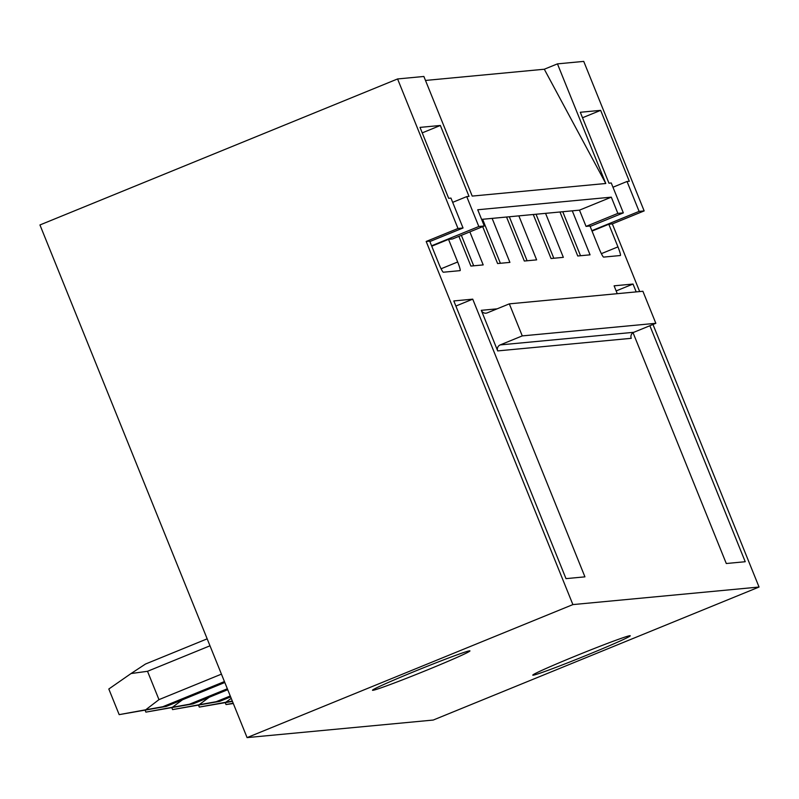 <?xml version="1.0" encoding="UTF-8"?>
<svg xmlns="http://www.w3.org/2000/svg" width="799" height="799" viewBox="0 0 799 799"><rect width="100%" height="100%" fill="white"/><g stroke="black" fill="none" stroke-linecap="round" stroke-linejoin="round"><path stroke-width="1.2" d="M639.669 291.565L612.334 223.9L644.154 210.916L583.739 61.393L557.452 63.87L544.299 69.233L605.782 183.49L472.209 196.085L423.879 76.464L397.582 78.951L39.95 224.958L247.081 737.607L572.893 604.593L426.177 241.458L457.997 228.474L397.582 78.951M544.299 69.233L425.477 80.449M429.862 241.538L463.04 227.995L457.997 228.474M463.04 227.995L450.956 198.092L448.668 198.302L420.014 127.391L440.369 125.473L469.023 196.384L466.736 196.604L478.821 226.507L484.284 225.987L477.732 209.757L611.305 197.163L579.485 210.147L481.617 219.375M644.154 210.916L639.1 211.385L627.025 181.483L629.312 181.273L600.658 110.352L580.304 112.269L608.958 183.191L611.245 182.971L623.33 212.874L617.857 213.393L611.305 197.163M605.782 183.49L557.452 63.87M487.26 312.868A4.614 4.584 84.6 0 1 481.298 310.322L497.687 350.911A4.614 4.584 84.6 0 1 500.204 344.908L522.266 335.9L509.323 303.86L487.26 312.868M522.266 335.9L655.839 323.305L642.895 291.265L509.323 303.86M655.839 323.305L633.777 332.304L500.204 344.908M497.687 350.911L631.26 338.317A4.614 4.584 84.6 0 1 633.777 332.304M469.852 231.88L483.195 264.908L470.891 266.067L458.886 236.364M484.284 225.987L452.474 238.981L448.529 239.35L457.677 261.992A9.218 1.009 -112.2 0 1 460.104 270.631A9.218 1.009 -112.2 0 1 460.074 270.641L443.355 272.219A9.218 1.009 -112.2 0 1 438.851 263.77L429.702 241.128L426.177 241.458M652.973 324.474L759.05 587.035L572.893 604.593M612.334 223.9L608.808 224.239L617.957 246.881A9.218 1.009 -112.2 0 1 620.394 255.51A9.218 1.009 -112.2 0 1 620.364 255.52L603.635 257.098A9.218 1.009 -112.2 0 1 599.13 248.649L589.982 226.007L586.047 226.387L617.857 213.393M579.485 210.147L586.047 226.387M572.274 210.826L590.062 254.831L577.747 255.99L559.969 211.985M545.567 213.353L563.345 257.348L551.04 258.516L533.263 214.512M518.851 215.87L536.628 259.875L524.324 261.033L506.546 217.028M492.134 218.387L509.912 262.392L497.607 263.55L482.696 226.646M649.877 325.742L745.227 561.727L726.291 563.515L633.038 332.694M617.267 293.682L614.101 285.822L633.028 284.044L616.159 290.926M636.204 291.895L633.028 284.044M472.738 299.156L453.812 300.943L566.002 578.636L584.938 576.848L472.738 299.156L455.869 306.047M759.05 587.035L433.238 720.049L247.081 737.607M575.52 656.019A52.554 1.728 -22 0 1 630.191 635.724A52.554 1.728 -22 0 1 587.505 654.89A52.554 1.728 -22 0 1 532.783 675.085A52.554 1.728 -22 0 1 575.52 656.019M415.23 671.14A52.554 1.728 -22 0 1 469.902 650.845A52.554 1.728 -22 0 1 427.215 670.011A52.554 1.728 -22 0 1 372.504 690.196A52.554 1.728 -22 0 1 415.23 671.14M562.756 211.725L580.533 255.73M536.039 214.242L553.817 258.247M509.333 216.769L527.11 260.774M482.616 219.286L500.394 263.29M461.373 235.345L473.677 265.807M591.869 230.671L639.1 211.385M592.039 231.081L608.808 224.239M612.963 187.226L627.025 181.483M582.521 117.753L600.658 110.352M590.151 226.427L623.33 212.874M422.232 132.874L440.369 125.473M452.673 202.347L466.736 196.604M431.58 245.792L478.821 226.507M431.75 246.202L448.529 239.35M225.278 702.711L226.027 704.558L233.198 703.25M233.308 703.529L226.027 704.558M231.221 698.366L225.847 702.231L232.309 701.073M198.561 705.227L199.311 707.085L225.847 702.231M232.449 701.412L199.311 707.085M230.631 696.908L219.675 701.382L216.189 701.702L230.252 695.969M209.168 697.277L199.131 704.748L216.189 701.702M171.855 707.744L172.604 709.602L199.131 704.748M219.675 701.382L172.604 709.602M227.725 689.707L192.958 703.899L189.473 704.229L227.345 688.768M182.452 699.804L172.414 707.265L189.473 704.229M145.138 710.261L145.887 712.119L172.414 707.265M192.958 703.899L145.887 712.119M207.171 638.84L145.498 664.029L131.056 673.537L147.515 671.3L209.977 645.802M147.515 671.3L158.971 699.634L145.708 709.792L162.756 706.745L224.429 681.567M221.433 674.136L158.971 699.634M224.809 682.506L166.252 706.416L162.756 706.745M131.056 673.537L108.814 689.008L119.171 714.636L145.708 709.792M166.252 706.416L119.171 714.636M481.298 310.322L497.148 308.833M601.367 253.653L617.957 246.881M457.677 261.992L441.078 268.774"/></g></svg>
